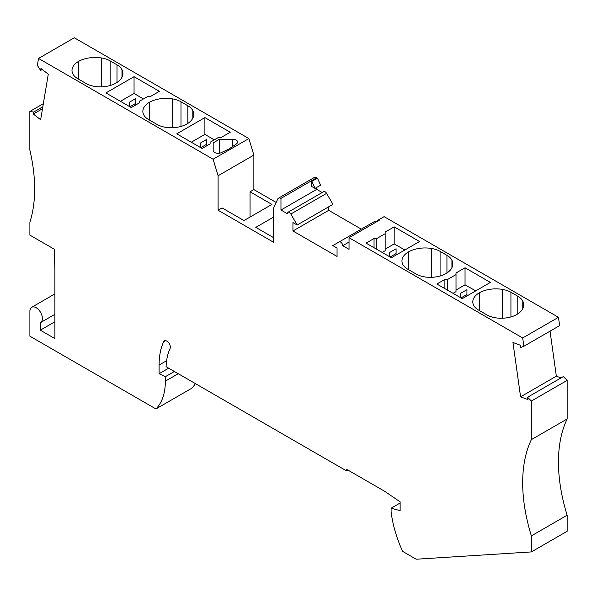 <?xml version="1.0" encoding="UTF-8"?>
<svg xmlns="http://www.w3.org/2000/svg" width="597" height="597" viewBox="0 0 597 597"><rect width="100%" height="100%" fill="white"/><g stroke="black" fill="none" stroke-linecap="round" stroke-linejoin="round"><path stroke-width="0.9" d="M54.902 321.753L40.312 330.171L54.902 338.596L54.902 269.613L54.223 249.173L29.895 235.128L29.895 222.129A147.355 85.072 60 0 0 29.85 150.078L29.85 111.467L43.335 103.684M328.716 206.793L328.716 210.331L292.94 230.987L292.94 222.562L297.172 225.009L332.947 204.353L326.611 193.376A2.948 1.701 -120 0 0 323.664 191.674L287.888 212.331A2.948 1.701 -120 0 0 287.276 213.681L280.963 210.032L280.963 198.405A4.91 2.836 -120 0 0 278.508 198.159A4.91 2.836 -120 0 0 277.762 199.002L273.665 207.823L273.665 242.315L218.099 210.234L218.099 175.742L253.867 155.086L253.867 189.577L250.046 191.786L271.933 204.42L243.972 220.562L222.091 207.928L218.099 210.234M361.304 229.144L328.716 210.331M376.782 221.681A2.948 1.701 60 0 0 374.931 221.278L332.82 245.591L337.051 248.031L337.051 256.456L292.94 230.987M276.165 202.45L253.867 189.577M273.665 217.054L255.777 227.375L273.665 237.703M40.312 330.171L40.312 322.723A8.843 5.104 -120 0 0 40.566 322.589A8.843 5.104 -120 0 0 40.566 312.38A8.843 5.104 -120 0 0 31.723 307.276A8.843 5.104 -120 0 0 29.895 311.328L29.895 336.193L155.914 408.945A68.767 39.7 -120 0 0 165.347 381.155L165.347 376.692L174.376 371.483M374.931 221.278L339.156 241.934A2.948 1.701 60 0 1 341.432 242.718A2.948 1.701 60 0 1 342.715 245.688L349.036 242.039M250.046 217.054L250.046 191.786M195.406 383.617A68.767 39.7 -120 0 1 191.689 388.296L155.914 408.945M42.82 106.773L33.656 112.064L29.85 111.467M168.675 368.185L159.093 373.715L159.093 365.065A81.535 47.073 -120 0 1 163.668 341.715A4.91 2.836 -120 0 1 164.414 340.872A4.91 2.836 -120 0 1 168.809 342.924A4.91 2.836 -120 0 1 170.063 348.544A71.715 41.402 -120 0 0 166.085 366.692L346.648 470.943L348.036 470.137M165.347 376.692L159.093 373.715M33.656 112.064L33.328 114.027L40.648 119.743L48.275 74.185L40.954 68.468L40.626 70.431L42.26 69.491M42.491 108.736L33.328 114.027M346.648 470.943L346.648 469.339L384.259 491.047L400.132 501.823L400.132 510.644L391.102 508.226L400.132 503.01M567.15 418.975L531.375 439.631L531.375 401.02L567.15 380.371L567.15 418.975A147.355 85.072 -120 0 0 567.15 515.226L567.15 531.27L531.375 551.927L416.191 559.217L402.632 551.389A93.326 53.879 60 0 1 391.102 511.845L391.102 508.226M297.172 225.009L290.836 214.032A2.948 1.701 -120 0 0 287.888 212.331M567.15 515.226L531.375 535.882L531.375 551.927M531.375 439.631A147.355 85.072 -120 0 0 531.375 535.882M567.15 380.371L563.344 376.573L527.576 397.229L531.375 401.02M38.536 58.439L74.312 37.783L248.882 138.571L213.107 159.227L38.536 58.439L37.372 65.394L40.626 70.431M561.016 377.923L556.352 376.177L520.584 396.833L527.905 399.565L527.576 397.229M322.186 192.525L316.731 189.376L280.963 210.032M556.352 376.177L550.038 331.156M520.584 396.833L512.95 342.469L520.271 345.2L520.599 347.544L523.86 346.267L559.628 325.611L558.464 317.313L522.688 337.962L523.86 346.267M315.044 188.406L320.604 185.197L317.44 178.152L316.731 177.749L311.179 180.958L311.179 186.167L315.044 188.406L311.88 181.361L311.179 180.958L280.963 198.405M316.731 189.376L316.731 187.428M121.975 77.237L121.975 69.715A23.574 13.612 0 0 1 122.892 73.476A23.574 13.612 0 0 1 115.982 83.102A22.104 12.761 180 0 1 97.229 86.714A19.649 11.343 180 0 1 86.117 83.505L77.782 78.692A19.649 11.343 0 0 1 72.222 72.274A22.104 12.761 0 0 1 71.998 70.468A22.104 12.761 0 0 1 78.476 61.446A23.574 13.612 0 0 1 101.662 57.991A19.649 11.343 0 0 1 110.124 60.872L116.982 64.827L116.982 82.49M121.975 69.715A19.649 11.343 0 0 0 116.982 64.827M229.211 148.854L236.472 143.862A4.91 2.836 180 0 0 237.599 142.056A4.91 2.836 180 0 0 232.681 139.22L219.532 139.22L213.181 142.884L213.181 150.474A4.91 2.836 180 0 0 216.002 153.041A4.91 2.836 180 0 0 221.226 152.66L229.211 148.854M131.265 107.564L139.258 102.953L139.258 101.348L147.593 96.535L150.369 96.535L159.399 91.326L134.049 76.685L105.915 92.931L131.265 107.564M210.107 143.862L210.107 142.258L218.442 137.444L221.218 137.444L230.255 132.228L204.898 117.594L176.764 133.832L202.122 148.474L210.107 143.862M180.981 126.43L180.981 101.774A19.649 11.343 0 0 0 172.518 98.893A23.574 13.612 0 0 0 149.325 102.348A22.104 12.761 0 0 0 142.855 111.378A22.104 12.761 0 0 0 143.079 113.176A19.649 11.343 0 0 0 148.631 119.594L156.966 124.407A19.649 11.343 180 0 0 168.085 127.616A22.104 12.761 180 0 0 186.839 124.012A23.574 13.612 0 0 0 193.741 114.385A23.574 13.612 0 0 0 192.824 110.624A19.649 11.343 0 0 0 187.839 105.736L187.839 123.392M180.981 101.774L187.839 105.736M316.731 177.749A4.91 2.836 -120 0 0 314.276 177.503L278.508 198.159M374.043 238.509L376.819 238.509L385.155 233.696L385.155 232.091L394.184 226.875L419.542 241.516L391.408 257.755L366.051 243.121L374.043 238.509L374.043 247.733M446.937 272.986L446.937 255.322A19.649 11.343 180 0 1 451.922 260.21A23.574 13.612 180 0 1 452.839 263.971A23.574 13.612 180 0 1 445.937 273.598A22.104 12.761 180 0 1 427.183 277.209A19.649 11.343 180 0 1 416.064 274.001L407.729 269.187A19.649 11.343 -0 0 1 402.177 262.77A22.104 12.761 -0 0 1 401.953 260.964A22.104 12.761 -0 0 1 408.423 251.941A23.574 13.612 180 0 1 431.616 248.486A19.649 11.343 180 0 1 440.079 251.367L440.079 276.023M446.937 255.322L440.079 251.367M465.041 267.784L490.391 282.418L462.257 298.664L436.907 284.023L444.892 279.411L447.675 279.411L456.011 274.598L456.011 272.993L465.041 267.784L465.041 284.814L456.011 290.03M502.465 318.216L502.465 289.388A23.574 13.612 180 0 0 479.279 292.851A22.104 12.761 -0 0 0 472.802 301.873A22.104 12.761 -0 0 0 473.025 303.679A19.649 11.343 -0 0 0 478.585 310.089L486.921 314.903A19.649 11.343 180 0 0 498.032 318.111A22.104 12.761 180 0 0 516.786 314.507A23.574 13.612 180 0 0 523.696 304.88A23.574 13.612 180 0 0 522.778 301.119A19.649 11.343 180 0 0 517.786 296.231L510.928 292.269L510.928 316.925M502.465 289.388A19.649 11.343 180 0 1 510.928 292.269M558.464 317.313L384.102 216.644L378.55 219.853L379.252 220.256L349.036 237.703L522.688 337.962M349.036 237.703L349.036 249.337L342.715 245.688M248.882 138.571L253.867 155.086M213.107 159.227L218.099 175.742M317.44 178.152L311.88 181.361M378.55 219.853L376.901 221.614M219.532 153.19L219.532 139.22M134.049 76.685L134.049 93.46L120.445 101.318M135.877 104.908L135.84 98.505L129.437 102.199L129.415 106.497M134.049 93.46L143.399 98.96M135.847 104.923L135.84 103.318L129.877 106.759M129.437 102.199L129.437 106.505M135.84 98.505L135.84 103.318M206.689 139.414L206.696 145.825L206.689 139.414L200.286 143.108L200.271 147.407M191.294 142.22L204.898 134.37L214.248 139.862M206.689 144.228L200.726 147.668M200.286 143.108L200.286 147.414M204.898 134.37L204.898 117.594M376.819 249.337L376.819 238.509M404.885 249.979L394.184 243.912L394.184 226.875M389.535 256.68L389.513 252.561L396.087 248.762L396.065 255.068M394.184 243.912L385.155 249.121M382.184 252.427L385.155 250.71L385.155 233.696M390.132 257.016L396.072 253.591M460.391 297.582L460.369 293.463L466.944 289.672L466.914 295.978M475.734 290.881L465.041 284.814M453.033 293.336L456.011 291.62L456.011 274.598M460.981 297.925L466.921 294.493M447.675 290.239L447.675 279.411M444.892 279.411L444.892 288.635M178.242 373.715L165.347 381.155M166.6 360.73L159.093 365.065M165.511 340.656L163.668 341.715M326.611 193.376L290.836 214.032M78.476 79.088L78.476 61.446M101.662 86.819L101.662 57.991M110.124 85.528L110.124 60.872M149.325 119.997L149.325 102.348M172.518 127.721L172.518 98.893M192.824 118.146L192.824 110.624M408.423 251.941L408.423 269.59M431.616 277.314L431.616 248.486M451.922 267.732L451.922 260.21M522.778 308.642L522.778 301.119M479.279 292.851L479.279 310.492M517.786 313.888L517.786 296.231M232.681 146.511L232.681 139.22M54.902 293.896L31.723 307.276M54.902 314.313L40.566 322.589"/></g></svg>
